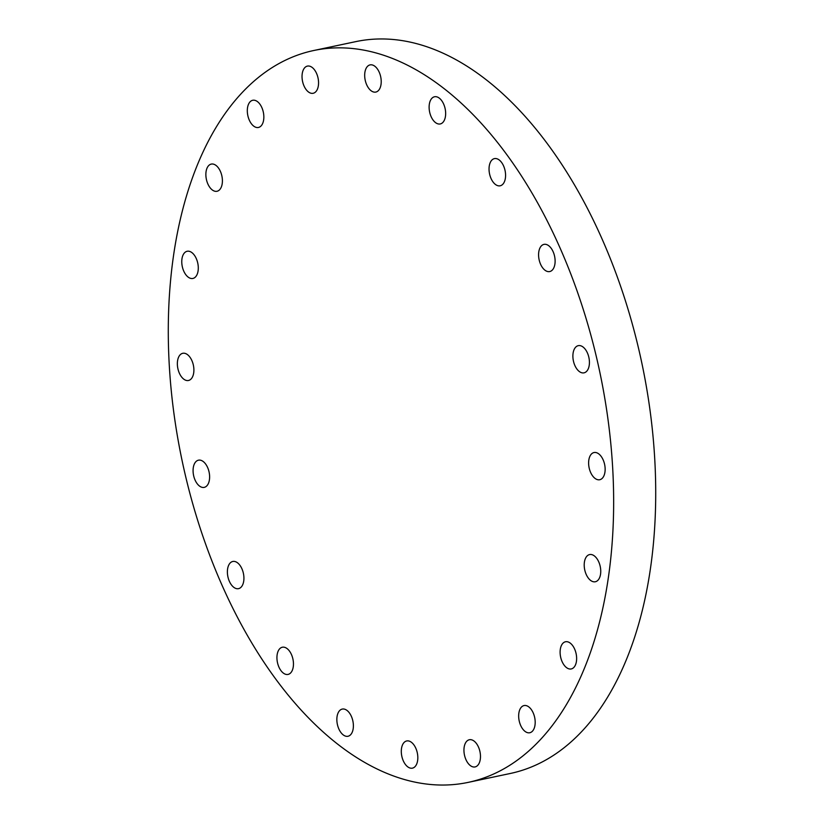<?xml version="1.0" encoding="UTF-8"?>
<svg xmlns="http://www.w3.org/2000/svg" width="824" height="824" viewBox="0 0 824 824"><rect width="100%" height="100%" fill="white"/><g stroke="black" fill="none" stroke-linecap="round" stroke-linejoin="round"><path stroke-width="1.24" d="M227.414 573.071A13.895 7.931 -101.9 0 0 238.527 588.655A13.895 7.931 -101.9 0 0 243.894 577.047A13.895 7.931 -101.9 0 0 232.78 561.474A13.895 7.931 -101.9 0 0 227.414 573.071M284.465 647.283A13.895 7.931 -101.9 0 0 282.323 647.231A13.895 7.931 -101.9 0 0 277.132 660.642A13.895 7.931 -101.9 0 0 285.928 674.372A13.895 7.931 -101.9 0 0 288.07 674.413A13.895 7.931 -101.9 0 0 293.262 661.003A13.895 7.931 -101.9 0 0 284.465 647.283M344.391 709.124A13.895 7.931 -101.9 0 0 342.248 709.083A13.895 7.931 -101.9 0 0 337.047 722.494A13.895 7.931 -101.9 0 0 345.853 736.213A13.895 7.931 -101.9 0 0 347.996 736.265A13.895 7.931 -101.9 0 0 353.187 722.844A13.895 7.931 -101.9 0 0 344.391 709.124M408.828 741.003A13.895 7.931 -101.9 0 0 406.685 740.961A13.895 7.931 -101.9 0 0 401.494 754.372A13.895 7.931 -101.9 0 0 410.29 768.092A13.895 7.931 -101.9 0 0 412.433 768.143A13.895 7.931 -101.9 0 0 417.624 754.722A13.895 7.931 -101.9 0 0 408.828 741.003M471.472 739.787A13.895 7.931 -101.9 0 0 469.33 739.746A13.895 7.931 -101.9 0 0 464.139 753.157A13.895 7.931 -101.9 0 0 472.935 766.876A13.895 7.931 -101.9 0 0 475.077 766.928A13.895 7.931 -101.9 0 0 480.279 753.517A13.895 7.931 -101.9 0 0 471.472 739.787M526.196 705.612A13.895 7.931 -101.9 0 0 524.054 705.56A13.895 7.931 -101.9 0 0 518.863 718.981A13.895 7.931 -101.9 0 0 527.659 732.701A13.895 7.931 -101.9 0 0 529.801 732.742A13.895 7.931 -101.9 0 0 534.992 719.331A13.895 7.931 -101.9 0 0 526.196 705.612M560.135 653.36A13.895 7.931 -101.9 0 0 571.238 668.944A13.895 7.931 -101.9 0 0 576.604 657.336A13.895 7.931 -101.9 0 0 565.501 641.762A13.895 7.931 -101.9 0 0 560.135 653.36M584.237 566.17A13.895 7.931 -101.9 0 0 595.34 581.754A13.895 7.931 -101.9 0 0 600.717 570.146A13.895 7.931 -101.9 0 0 589.603 554.573A13.895 7.931 -101.9 0 0 584.237 566.17M588.645 464.149A13.895 7.931 -101.9 0 0 599.748 479.723A13.895 7.931 -101.9 0 0 605.115 468.125A13.895 7.931 -101.9 0 0 594.011 452.541A13.895 7.931 -101.9 0 0 588.645 464.149M572.917 357.256A13.895 7.931 -101.9 0 0 584.031 372.839A13.895 7.931 -101.9 0 0 589.397 361.231A13.895 7.931 -101.9 0 0 578.283 345.658A13.895 7.931 -101.9 0 0 572.917 357.256M538.608 255.976A13.895 7.931 -101.9 0 0 549.721 271.559A13.895 7.931 -101.9 0 0 555.088 259.951A13.895 7.931 -101.9 0 0 543.974 244.378A13.895 7.931 -101.9 0 0 538.608 255.976M496.573 158.661A13.895 7.931 -101.9 0 0 494.431 158.61A13.895 7.931 -101.9 0 0 489.24 172.031A13.895 7.931 -101.9 0 0 498.036 185.75A13.895 7.931 -101.9 0 0 500.178 185.791A13.895 7.931 -101.9 0 0 505.38 172.381A13.895 7.931 -101.9 0 0 496.573 158.661M436.648 96.81A13.895 7.931 -101.9 0 0 434.516 96.769A13.895 7.931 -101.9 0 0 429.314 110.179A13.895 7.931 -101.9 0 0 438.121 123.899A13.895 7.931 -101.9 0 0 440.253 123.95A13.895 7.931 -101.9 0 0 445.454 110.529A13.895 7.931 -101.9 0 0 436.648 96.81M372.211 64.931A13.895 7.931 -101.9 0 0 370.069 64.89A13.895 7.931 -101.9 0 0 364.877 78.301A13.895 7.931 -101.9 0 0 373.674 92.02A13.895 7.931 -101.9 0 0 375.816 92.072A13.895 7.931 -101.9 0 0 381.018 78.651A13.895 7.931 -101.9 0 0 372.211 64.931M309.567 66.147A13.895 7.931 -101.9 0 0 307.424 66.095A13.895 7.931 -101.9 0 0 302.233 79.516A13.895 7.931 -101.9 0 0 311.029 93.236A13.895 7.931 -101.9 0 0 313.172 93.277A13.895 7.931 -101.9 0 0 318.363 79.866A13.895 7.931 -101.9 0 0 309.567 66.147M254.843 100.322A13.895 7.931 -101.9 0 0 252.7 100.281A13.895 7.931 -101.9 0 0 247.509 113.691A13.895 7.931 -101.9 0 0 256.305 127.411A13.895 7.931 -101.9 0 0 258.448 127.463A13.895 7.931 -101.9 0 0 263.649 114.042A13.895 7.931 -101.9 0 0 254.843 100.322M205.897 175.687A13.895 7.931 -101.9 0 0 217.011 191.271A13.895 7.931 -101.9 0 0 222.377 179.663A13.895 7.931 -101.9 0 0 211.263 164.089A13.895 7.931 -101.9 0 0 205.897 175.687M181.795 262.877A13.895 7.931 -101.9 0 0 192.898 278.45A13.895 7.931 -101.9 0 0 198.265 266.852A13.895 7.931 -101.9 0 0 187.161 251.268A13.895 7.931 -101.9 0 0 181.795 262.877M193.104 471.792A13.895 7.931 -101.9 0 0 204.218 487.375A13.895 7.931 -101.9 0 0 209.584 475.767A13.895 7.931 -101.9 0 0 198.471 460.183A13.895 7.931 -101.9 0 0 193.104 471.792M177.387 364.908A13.895 7.931 -101.9 0 0 188.49 380.482A13.895 7.931 -101.9 0 0 193.867 368.884A13.895 7.931 -101.9 0 0 182.753 353.3A13.895 7.931 -101.9 0 0 177.387 364.908M468.289 782.357L510.355 773.468A373.993 213.457 -101.9 0 0 654.853 461.079A373.993 213.457 -101.9 0 0 355.711 41.643L313.645 50.532A373.993 213.457 -101.9 0 0 169.147 362.921A373.993 213.457 -101.9 0 0 468.289 782.357A373.993 213.457 -101.9 0 0 612.788 469.968A373.993 213.457 -101.9 0 0 313.645 50.532"/></g></svg>
